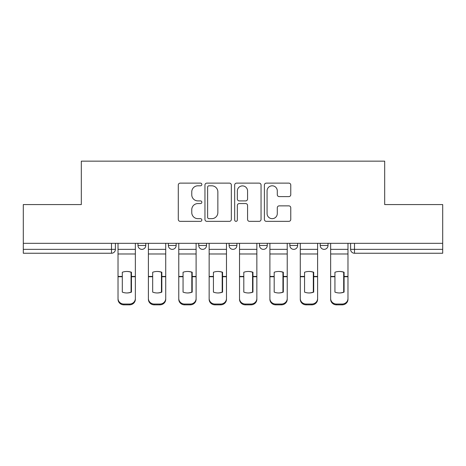 <?xml version="1.0" encoding="UTF-8"?>
<svg xmlns="http://www.w3.org/2000/svg" width="466" height="466" viewBox="0 0 466 466"><rect width="100%" height="100%" fill="white"/><g stroke="black" fill="none" stroke-linecap="round" stroke-linejoin="round"><path stroke-width="0.7" d="M201.848 184.46A1.34 1.34 0 0 0 200.508 183.126L180.202 183.126A1.911 1.911 0 0 0 178.292 185.037L178.292 219.439A1.911 1.911 0 0 0 180.202 221.35L200.508 221.35A1.34 1.34 0 0 0 201.848 220.01A1.34 1.34 0 0 0 200.508 218.671L197.881 218.671A6.116 6.116 0 0 1 191.765 212.554L191.765 209.688A6.116 6.116 0 0 1 197.881 203.572L200.508 203.572A1.34 1.34 0 0 0 201.848 202.238A1.34 1.34 0 0 0 200.508 200.898L197.881 200.898A6.116 6.116 0 0 1 191.765 194.782L191.765 191.916A6.116 6.116 0 0 1 197.881 185.8L200.508 185.8A1.34 1.34 0 0 0 201.848 184.46M259.48 245.46L259.48 243.322L259.48 245.46A3.897 3.897 0 0 0 263.372 249.357A3.897 3.897 0 0 1 259.48 245.46L267.268 245.46A3.897 3.897 0 0 1 263.372 249.357M198.732 243.322L198.732 245.46L206.52 245.46A3.897 3.897 0 0 1 202.628 249.357A3.897 3.897 0 0 1 198.732 245.46L198.732 243.322M168.36 245.46L168.36 243.322L168.36 245.46A3.897 3.897 0 0 0 172.251 249.357A3.897 3.897 0 0 1 168.36 245.46L176.148 245.46A3.897 3.897 0 0 1 172.251 249.357A3.897 3.897 0 0 0 176.148 245.46A3.897 3.897 0 0 1 172.251 249.357M137.983 245.46L137.983 243.322L137.983 245.46A3.897 3.897 0 0 0 141.88 249.357A3.897 3.897 0 0 1 137.983 245.46L145.771 245.46A3.897 3.897 0 0 1 141.88 249.357A3.897 3.897 0 0 0 145.771 245.46A3.897 3.897 0 0 1 141.88 249.357M288.856 196.6A1.911 1.911 0 0 0 290.767 194.689L290.767 185.037A1.911 1.911 0 0 0 288.856 183.126L266.302 183.126A1.911 1.911 0 0 0 264.391 185.037L264.391 219.439A1.911 1.911 0 0 0 266.302 221.35L288.856 221.35A1.911 1.911 0 0 0 290.767 219.439L290.767 207.778A1.911 1.911 0 0 0 288.856 205.867L279.204 205.867A1.911 1.911 0 0 0 277.293 207.778L277.293 213.562A5.114 5.114 0 0 1 272.179 218.671A5.114 5.114 0 0 1 267.065 213.562L267.065 190.914A5.114 5.114 0 0 1 272.179 185.8A5.114 5.114 0 0 1 277.293 190.914L277.293 194.689A1.911 1.911 0 0 0 279.204 196.6L288.856 196.6M23.3 243.322L23.3 204.574L81.323 204.574L81.323 161.154L384.677 161.154L384.677 204.574L442.7 204.574L442.7 243.322L23.3 243.322L23.3 249.357L115.399 249.357L115.399 243.322M231.328 185.037A1.911 1.911 0 0 0 229.418 183.126L206.863 183.126A1.911 1.911 0 0 0 204.953 185.037L204.953 219.439A1.911 1.911 0 0 0 206.863 221.35L229.418 221.35A1.911 1.911 0 0 0 231.328 219.439L231.328 185.037M236.582 183.126L259.137 183.126A1.911 1.911 0 0 1 261.047 185.037L261.047 219.439A1.911 1.911 0 0 1 259.137 221.35L249.485 221.35A1.911 1.911 0 0 1 247.574 219.439L247.574 205.483A1.911 1.911 0 0 0 245.664 203.572L239.262 203.572A1.911 1.911 0 0 0 237.345 205.483L237.345 220.01A1.34 1.34 0 0 1 236.012 221.35A1.34 1.34 0 0 1 234.672 220.01L234.672 185.037A1.911 1.911 0 0 1 236.582 183.126M350.601 243.322L350.601 249.357L442.7 249.357L442.7 253.248L354.498 253.248A3.897 3.897 0 0 1 350.601 249.357M442.7 243.322L442.7 249.357M115.399 249.357A3.897 3.897 0 0 1 111.502 253.248A3.897 3.897 0 0 0 115.399 249.357A3.897 3.897 0 0 1 111.502 253.248L23.3 253.248L23.3 249.357M328.017 243.322L328.017 245.46A3.897 3.897 0 0 1 324.12 249.357A3.897 3.897 0 0 1 320.229 245.46L328.017 245.46M320.229 243.322L320.229 245.46M297.64 243.322L297.64 245.46A3.897 3.897 0 0 1 293.749 249.357A3.897 3.897 0 0 1 289.852 245.46L297.64 245.46A3.897 3.897 0 0 1 293.749 249.357A3.897 3.897 0 0 0 297.64 245.46M289.852 243.322L289.852 245.46M267.268 243.322L267.268 245.46M236.897 243.322L236.897 245.46A3.897 3.897 0 0 1 233 249.357A3.897 3.897 0 0 1 229.103 245.46L236.897 245.46A3.897 3.897 0 0 1 233 249.357A3.897 3.897 0 0 0 236.897 245.46L236.897 243.322M229.103 243.322L229.103 245.46M206.52 243.322L206.52 245.46L206.52 243.322M176.148 243.322L176.148 245.46L176.148 243.322M145.771 243.322L145.771 245.46L145.771 243.322M208.966 185.8A1.34 1.34 0 0 0 207.626 187.14L207.626 217.337A1.34 1.34 0 0 0 208.966 218.671L211.739 218.671A6.116 6.116 0 0 0 217.855 212.554L217.855 191.916A6.116 6.116 0 0 0 211.739 185.8L208.966 185.8M247.574 191.008A5.114 5.114 0 0 0 242.46 185.893A5.114 5.114 0 0 0 237.345 191.008L237.345 198.988A1.911 1.911 0 0 0 239.262 200.898L245.664 200.898A1.911 1.911 0 0 0 247.574 198.988L247.574 191.008M131.068 292.252L131.068 272.121M126.688 271.462A12.069 10.625 180 0 1 131.068 272.255M118.026 277.538L118.026 298.502A5.842 5.54 0 0 0 123.869 304.042L129.513 304.042A5.842 5.54 0 0 0 135.356 298.502L135.356 299.306A5.842 5.54 180 0 1 129.513 304.846L129.513 304.042M126.688 292.963A12.069 11.446 180 0 0 131.068 292.112M131.459 276.74L131.459 272.255A12.069 10.625 180 0 0 126.886 271.462A12.069 10.625 180 0 0 122.308 272.255L122.308 292.112A12.069 11.446 180 0 0 131.459 292.112L131.459 276.74L135.356 276.74L135.356 298.502M135.356 243.322L135.356 276.74M118.026 243.322L118.026 298.502M123.869 304.042L123.869 304.846L129.513 304.846M123.869 304.846A5.842 5.54 180 0 1 118.026 299.306M161.446 292.252L161.446 272.121M157.065 271.462A12.069 10.625 180 0 1 161.446 272.255M148.398 277.538L148.398 298.502A5.842 5.54 0 0 0 154.24 304.042L159.885 304.042A5.842 5.54 0 0 0 165.727 298.502L165.727 299.306A5.842 5.54 180 0 1 159.885 304.846L159.885 304.042M157.065 292.963A12.069 11.446 180 0 0 161.446 292.112M191.817 292.252L191.817 272.121M187.437 271.462A12.069 10.625 180 0 1 191.817 272.255M178.775 277.538L178.775 298.502A5.842 5.54 0 0 0 184.618 304.042L190.262 304.042A5.842 5.54 0 0 0 196.104 298.502L196.104 299.306A5.842 5.54 180 0 1 190.262 304.846L190.262 304.042M187.437 292.963A12.069 11.446 180 0 0 191.817 292.112M161.836 276.74L161.836 272.255A12.069 10.625 180 0 0 157.258 271.462A12.069 10.625 180 0 0 152.685 272.255L152.685 292.112A12.069 11.446 180 0 0 161.836 292.112L161.836 276.74L165.727 276.74L165.727 298.502M165.727 243.322L165.727 276.74M148.398 243.322L148.398 298.502M154.24 304.042L154.24 304.846L159.885 304.846M154.24 304.846A5.842 5.54 180 0 1 148.398 299.306M192.208 276.74L192.208 272.255A12.069 10.625 180 0 0 187.635 271.462A12.069 10.625 180 0 0 183.056 272.255L183.056 292.112A12.069 11.446 180 0 0 192.208 292.112L192.208 276.74L196.104 276.74L196.104 298.502M196.104 243.322L196.104 276.74M178.775 243.322L178.775 298.502M184.618 304.042L184.618 304.846L190.262 304.846M184.618 304.846A5.842 5.54 180 0 1 178.775 299.306M222.195 292.252L222.195 272.121M217.814 271.462A12.069 10.625 180 0 1 222.195 272.255M209.147 277.538L209.147 298.502A5.842 5.54 0 0 0 214.989 304.042L220.634 304.042A5.842 5.54 0 0 0 226.476 298.502L226.476 299.306A5.842 5.54 180 0 1 220.634 304.846L220.634 304.042M217.814 292.963A12.069 11.446 180 0 0 222.195 292.112M252.566 292.252L252.566 272.121M248.186 271.462A12.069 10.625 180 0 1 252.566 272.255M239.524 277.538L239.524 298.502A5.842 5.54 0 0 0 245.366 304.042L251.011 304.042A5.842 5.54 0 0 0 256.853 298.502L256.853 299.306A5.842 5.54 180 0 1 251.011 304.846L251.011 304.042M248.186 292.963A12.069 11.446 180 0 0 252.566 292.112M282.944 292.252L282.944 272.121M278.563 271.462A12.069 10.625 180 0 1 282.944 272.255M269.896 277.538L269.896 298.502A5.842 5.54 0 0 0 275.738 304.042L281.382 304.042A5.842 5.54 0 0 0 287.225 298.502L287.225 299.306A5.842 5.54 180 0 1 281.382 304.846L281.382 304.042M278.563 292.963A12.069 11.446 180 0 0 282.944 292.112M222.585 276.74L222.585 272.255A12.069 10.625 180 0 0 218.006 271.462A12.069 10.625 180 0 0 213.434 272.255L213.434 292.112A12.069 11.446 180 0 0 222.585 292.112L222.585 276.74L226.476 276.74L226.476 298.502M226.476 243.322L226.476 276.74M209.147 243.322L209.147 298.502M214.989 304.042L214.989 304.846L220.634 304.846M214.989 304.846A5.842 5.54 180 0 1 209.147 299.306M252.956 276.74L252.956 272.255A12.069 10.625 180 0 0 248.384 271.462A12.069 10.625 180 0 0 243.805 272.255L243.805 292.112A12.069 11.446 180 0 0 252.956 292.112L252.956 276.74L256.853 276.74L256.853 298.502M256.853 243.322L256.853 276.74M239.524 243.322L239.524 298.502M245.366 304.042L245.366 304.846L251.011 304.846M245.366 304.846A5.842 5.54 180 0 1 239.524 299.306M283.334 276.74L283.334 272.255A12.069 10.625 180 0 0 278.755 271.462A12.069 10.625 180 0 0 274.183 272.255L274.183 292.112A12.069 11.446 180 0 0 283.334 292.112L283.334 276.74L287.225 276.74L287.225 298.502M287.225 243.322L287.225 276.74M269.896 243.322L269.896 298.502M275.738 304.042L275.738 304.846L281.382 304.846M275.738 304.846A5.842 5.54 180 0 1 269.896 299.306M313.315 292.252L313.315 272.121M308.935 271.462A12.069 10.625 180 0 1 313.315 272.255M300.273 277.538L300.273 298.502A5.842 5.54 0 0 0 306.115 304.042L311.76 304.042A5.842 5.54 0 0 0 317.602 298.502L317.602 299.306A5.842 5.54 180 0 1 311.76 304.846L311.76 304.042M308.935 292.963A12.069 11.446 180 0 0 313.315 292.112M313.705 276.74L313.705 272.255A12.069 10.625 180 0 0 309.133 271.462A12.069 10.625 180 0 0 304.554 272.255L304.554 292.112A12.069 11.446 180 0 0 313.705 292.112L313.705 276.74L317.602 276.74L317.602 298.502M317.602 243.322L317.602 276.74M300.273 243.322L300.273 298.502M306.115 304.042L306.115 304.846L311.76 304.846M306.115 304.846A5.842 5.54 180 0 1 300.273 299.306M343.692 292.252L343.692 272.121M339.312 271.462A12.069 10.625 180 0 1 343.692 272.255M330.644 277.538L330.644 298.502A5.842 5.54 0 0 0 336.487 304.042L342.131 304.042A5.842 5.54 0 0 0 347.974 298.502L347.974 299.306A5.842 5.54 180 0 1 342.131 304.846L342.131 304.042M339.312 292.963A12.069 11.446 180 0 0 343.692 292.112M344.083 276.74L344.083 272.255A12.069 10.625 180 0 0 339.504 271.462A12.069 10.625 180 0 0 334.932 272.255L334.932 292.112A12.069 11.446 180 0 0 344.083 292.112L344.083 276.74L347.974 276.74L347.974 298.502M347.974 243.322L347.974 276.74M330.644 243.322L330.644 298.502M336.487 304.042L336.487 304.846L342.131 304.846M336.487 304.846A5.842 5.54 180 0 1 330.644 299.306M111.502 243.322L111.502 253.248M354.498 243.322L354.498 253.248M131.459 277.538L131.068 277.538M131.459 275.225L131.068 275.225M131.459 276.431L135.356 276.431M118.026 276.431L122.308 276.431M118.026 253.982L135.356 253.982M118.026 276.74L122.308 276.74M118.026 249.357L135.356 249.357M161.836 277.538L161.446 277.538M161.836 275.225L161.446 275.225M192.208 277.538L191.817 277.538M192.208 275.225L191.817 275.225M161.836 276.431L165.727 276.431M148.398 276.431L152.685 276.431M148.398 253.982L165.727 253.982M148.398 276.74L152.685 276.74M148.398 249.357L165.727 249.357M192.208 276.431L196.104 276.431M178.775 276.431L183.056 276.431M178.775 253.982L196.104 253.982M178.775 276.74L183.056 276.74M178.775 249.357L196.104 249.357M222.585 277.538L222.195 277.538M222.585 275.225L222.195 275.225M252.956 277.538L252.566 277.538M252.956 275.225L252.566 275.225M283.334 277.538L282.944 277.538M283.334 275.225L282.944 275.225M222.585 276.431L226.476 276.431M209.147 276.431L213.434 276.431M209.147 253.982L226.476 253.982M209.147 276.74L213.434 276.74M209.147 249.357L226.476 249.357M252.956 276.431L256.853 276.431M239.524 276.431L243.805 276.431M239.524 253.982L256.853 253.982M239.524 276.74L243.805 276.74M239.524 249.357L256.853 249.357M283.334 276.431L287.225 276.431M269.896 276.431L274.183 276.431M269.896 253.982L287.225 253.982M269.896 276.74L274.183 276.74M269.896 249.357L287.225 249.357M313.705 277.538L313.315 277.538M313.705 275.225L313.315 275.225M313.705 276.431L317.602 276.431M300.273 276.431L304.554 276.431M300.273 253.982L317.602 253.982M300.273 276.74L304.554 276.74M300.273 249.357L317.602 249.357M344.083 277.538L343.692 277.538M344.083 275.225L343.692 275.225M344.083 276.431L347.974 276.431M330.644 276.431L334.932 276.431M330.644 253.982L347.974 253.982M330.644 276.74L334.932 276.74M330.644 249.357L347.974 249.357"/></g></svg>
